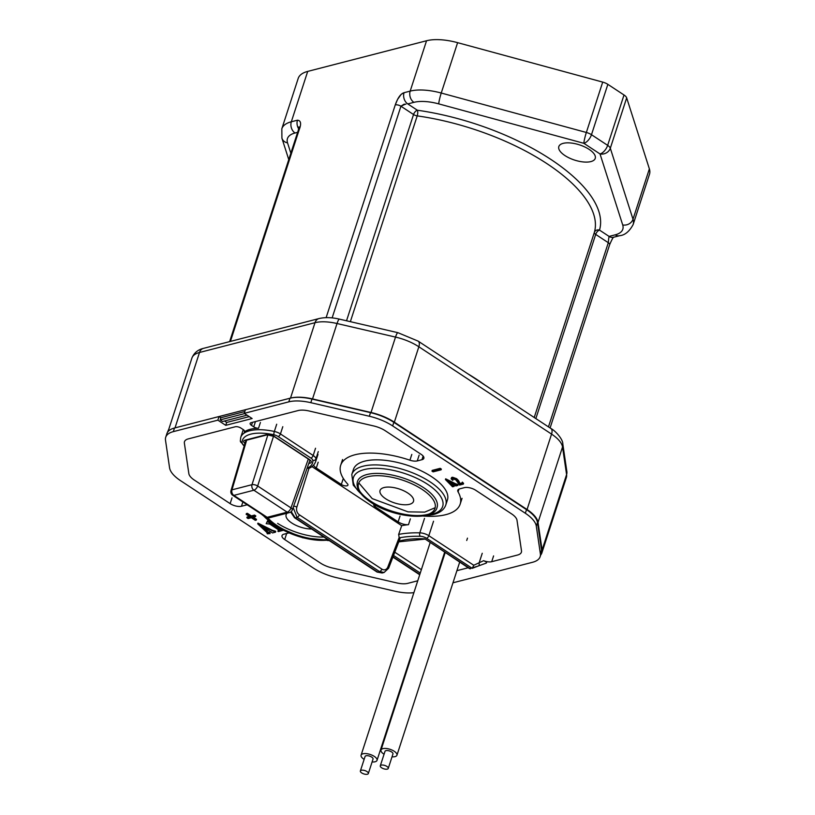 <?xml version="1.0" encoding="UTF-8"?>
<svg xmlns="http://www.w3.org/2000/svg" width="815" height="815" viewBox="0 0 815 815"><rect width="100%" height="100%" fill="white"/><g stroke="black" fill="none" stroke-linecap="round" stroke-linejoin="round"><path stroke-width="1.22" d="M311.982 399.065A33.497 13.998 -162 0 0 289.957 398.24L245.417 409.721L289.957 398.24A33.497 13.998 18 0 1 311.982 399.065L370.509 412.635L311.982 399.065L310.81 402.681L369.327 416.251A33.497 13.998 18 0 1 392.667 425.939L525.339 513.256A33.497 13.998 18 0 1 536.301 526.133L540.365 553.752A33.497 13.998 18 0 1 540.151 556.665A33.497 13.998 18 0 1 532.541 562.279L452.967 582.796M393.839 422.323A33.497 13.998 -162 0 0 370.509 412.635A33.497 13.998 18 0 1 393.839 422.323L526.51 509.64L393.839 422.323L392.667 425.939M537.482 522.517A33.497 13.998 -162 0 0 526.51 509.64A33.497 13.998 18 0 1 537.482 522.517L541.537 550.135L537.482 522.517L536.301 526.133M541.476 552.509A33.497 13.998 -162 0 0 541.537 550.135A33.497 13.998 18 0 1 541.323 553.049L540.151 556.665M413.898 592.658A33.497 13.998 18 0 1 395.051 591.232L336.534 577.662A33.497 13.998 18 0 1 313.204 567.963L180.533 480.656A33.497 13.998 18 0 1 169.561 467.779L165.496 440.161A33.497 13.998 18 0 1 165.72 437.248L166.892 433.631A33.497 13.998 18 0 1 174.502 428.018L219.031 416.526L220.855 417.728L219.031 416.526L174.502 428.018A33.497 13.998 -162 0 0 167.095 433.101L168.613 429.597M311.646 529.006A17.584 7.345 18 0 1 291.77 523.006A17.584 7.345 18 0 1 286.126 514.713A17.584 7.345 18 0 1 287.196 513.165M407.867 493.065A17.584 7.345 18 0 1 413.511 501.357A17.584 7.345 18 0 1 402.722 504.658A17.584 7.345 18 0 1 385.699 498.78A17.584 7.345 18 0 1 380.055 490.487A17.584 7.345 18 0 1 390.833 487.187A17.584 7.345 18 0 1 407.867 493.065M540.691 554.995A33.497 13.998 -162 0 0 541.873 552.906A33.497 13.998 -162 0 0 542.087 549.993L538.032 522.395A33.497 13.998 -162 0 0 527.061 509.518L394.348 422.18A33.497 13.998 -162 0 0 371.019 412.482L312.532 398.922A33.497 13.998 -162 0 0 290.507 398.097L175.011 427.885L199.512 352.477L315.008 322.689A8.374 6.357 -104.5 0 1 318.971 318.573L203.485 348.362A8.374 6.357 75.5 0 0 199.512 352.477A33.497 13.998 -162 0 0 191.902 358.091C194.907 350.674 200.989 348.963 203.485 348.362M609.09 236.411L608.652 238.927L609.09 236.411A8.374 6.357 75.5 0 0 613.532 237.277L619.655 235.698A8.374 6.357 -104.5 0 1 615.213 234.832L609.09 236.411L599.504 230.105A151.59 63.346 -162 0 0 417.351 110.229A4.187 2.088 -56.7 0 0 413.541 114.528L400.929 106.225L403.995 104.249L405.901 104.167M613.868 237.155C613.4 236.758 611.994 239.264 609.651 244.673A4.187 1.752 -162 0 0 608.306 242.707L608.652 238.927M589.092 149.359A19.142 7.997 -162 0 0 570.561 142.971A19.142 7.997 -162 0 0 558.825 146.557A19.142 7.997 -162 0 0 564.968 155.584A19.142 7.997 -162 0 0 583.499 161.971A19.142 7.997 -162 0 0 595.235 158.385A19.142 7.997 -162 0 0 589.092 149.359M405.34 104.177L400.929 106.225A4.187 1.752 -162 0 0 395.255 104.911L397.598 99.369L401.204 94.326L404.057 92.696C400.725 93.694 397.791 97.759 395.255 104.911L326.132 317.646M298.687 128.841A8.374 6.357 -104.5 0 1 297.465 120.192C300.929 120.559 301.509 123.717 299.217 129.687A4.187 1.752 -162 0 0 298.259 130.38L229.626 341.617M413.898 102.344A8.374 6.357 -104.5 0 1 410.179 91.117L404.057 92.696A8.374 6.357 75.5 0 0 407.775 103.923L413.898 102.344A33.497 13.998 18 0 1 438.745 103.882L583.856 143.308A8.374 0.886 -74.8 0 1 586.352 132.468L441.241 93.032L457.612 42.665A41.881 17.502 18 0 0 426.551 40.75L307.703 71.404A41.881 17.502 18 0 0 298.198 78.413L281.827 128.78A41.881 17.502 18 0 1 291.332 121.771L307.703 71.404M649.372 168.868A41.881 17.502 18 0 1 649.504 174.206L633.133 224.573A41.881 17.502 18 0 0 633 219.235L610.313 148.228L626.674 97.871L649.372 168.868L633 219.235A8.374 7.284 -17.7 0 1 622.711 224.95A33.497 13.998 18 0 1 615.213 234.832M457.612 42.665L602.713 82.101A8.374 3.505 18 0 1 607.847 84.342L624.015 94.988A8.374 3.505 18 0 1 626.674 97.871M445.774 505.045L447.425 499.972A49.409 20.65 -162 0 0 431.563 476.673A49.409 20.65 -162 0 0 383.722 460.169A49.409 20.65 -162 0 0 353.435 469.44L351.785 474.503A49.409 20.65 18 0 1 363.48 466.109A49.409 20.65 18 0 1 429.913 481.747A49.409 20.65 18 0 1 445.774 505.045C444.053 509.813 439.754 513.022 432.877 514.673L423.922 515.844M245.417 409.721L244.245 413.348L288.785 401.856A33.497 13.998 18 0 1 310.81 402.681M244.245 413.348L252.13 418.533L225.745 425.338L217.86 420.153L219.031 416.526M165.72 437.248A33.497 13.998 18 0 1 173.32 431.634L217.86 420.153M433.743 587.758L433.04 587.941M461.85 482.989L460.006 483.468L458.56 480.606L458.325 481.329L453.996 478.232L451.388 478.211L451.622 477.488L451.113 478.812L452.631 480.32L452.386 478.639L455.85 479.862L459.589 485.078L463.348 484.11L462.125 482.847L462.36 482.123L461.728 483.682L459.772 484.192L460.006 483.468M463.348 484.11L463.582 483.387L462.36 482.123M456.858 479.719L452.62 477.916L452.936 480.249M452.335 477.967L452.58 477.244L451.622 477.488M452.58 477.244L456.645 478.68L458.56 480.606M451.765 484.09L454.383 485.659L452.916 486.035M452.437 485.842L451.897 485.159M451.378 484.192L452.019 484.782M455.493 484.548L455.728 483.825L445.673 478.812L445.428 479.536L452.539 486.789L454.149 486.382L450.98 484.293L452.682 483.855L455.86 485.944L457.969 485.394L445.428 479.536M455.728 483.825L457.857 484.446L457.623 485.17M457.969 485.394L457.857 484.446M456.665 485.068L457.745 484.793M455.982 484.823L454.668 484.049M281.725 529.444L267.595 520.785L266.199 523.678L269.724 524.045L279.066 530.198L277.895 531.248L278.384 531.574L283.325 530.3M278.557 531.044L279.148 530.718M278.618 530.85L278.129 530.524L279.311 529.475M265.772 530.025L267.116 529.536M267.819 532.725L265.588 530.596L268.013 529.974L272.516 532.939L275.511 532.164L257.713 523.841L266.729 532.327L267.32 533.825L270.091 533.56L267.819 532.725L268.054 532.001L266.373 530.392M268.054 532.001L269.836 532.511L269.602 533.234M270.091 533.56L269.836 532.511M269.673 533.01L268.858 533.214M272.006 530.962L272.241 530.239L257.947 523.118L257.713 523.841M272.241 530.239L275.256 531.115L275.511 532.164M274.156 531.849L275.745 531.441M439.957 469.053L440.192 468.33L432.205 470.387L431.97 471.111L433.122 471.865L441.109 469.807L439.957 469.053L431.97 471.111M440.192 468.33L441.343 469.083L441.109 469.807M440.385 469.328L441.343 469.083M254.331 515.824L251.101 516.649L247.149 514.051L246.14 514.306L250.093 516.914L246.874 517.739L248.106 518.554L251.336 517.719L255.289 520.327L256.297 520.072L252.334 517.464L255.564 516.629L254.331 515.824L254.565 515.09L255.798 515.905L254.84 516.16M253.292 517.219L256.531 519.349L255.574 519.593M249.37 516.435L247.108 517.016L246.874 517.739M247.098 514.061L246.375 513.582L247.383 513.328L251.336 515.926L251.101 516.649M254.565 515.09L251.336 515.926M486.249 563.104L478.334 565.987A2.516 1.63 68.9 0 1 478.222 566.028L486.249 563.104C487.166 562.584 486.29 561.78 483.601 560.7A8.374 3.505 -162 0 0 491.71 561.698L517.576 555.025A16.748 6.999 -162 0 0 521.386 552.224A16.748 6.999 -162 0 0 521.488 550.767L517.005 520.276A16.748 6.999 -162 0 0 511.525 513.837L475.736 490.284A8.374 3.505 -162 0 0 464.397 487.645L459.701 488.857A8.374 3.505 -162 0 0 457.796 490.263A8.374 3.505 -162 0 0 458.081 491.893A62.816 26.243 18 0 1 460.169 504.118A62.816 26.243 18 0 1 422.873 515.997M374.065 504.312A4.187 1.752 -162 0 0 373.749 504.73A4.187 1.752 -162 0 0 375.094 506.706L398.138 521.875A8.374 3.505 -162 0 0 408.488 524.677A89.518 37.409 -162 0 0 401.714 525.675L311.951 466.598M313.622 465.09A8.374 3.505 -162 0 0 316.291 468.014L341.332 484.487A4.187 1.752 -162 0 0 345.387 485.883A4.187 1.752 -162 0 0 347.954 485.098A4.187 1.752 -162 0 0 347.496 483.865A62.816 26.243 18 0 1 340.69 465.294A62.816 26.243 18 0 1 409.925 460.2A8.374 3.505 -162 0 0 417.26 460.923L421.946 459.711A8.374 3.505 -162 0 0 423.851 458.315A8.374 3.505 -162 0 0 421.161 454.363L385.373 430.809A16.748 6.999 -162 0 0 373.708 425.96L309.089 410.984A16.748 6.999 -162 0 0 298.076 410.566L251.091 422.69A4.187 1.752 -162 0 0 250.144 423.382A4.187 1.752 -162 0 0 251.489 425.359L253.74 426.846A4.187 1.752 -162 0 0 258.518 428.272A39.364 16.453 -162 0 0 244.215 431.96A4.187 1.752 -162 0 0 244.531 431.543A4.187 1.752 -162 0 0 243.186 429.566L240.934 428.089A4.187 1.752 -162 0 0 235.26 426.765L188.285 438.888A16.748 6.999 -162 0 0 184.485 441.689A16.748 6.999 -162 0 0 184.373 443.146L188.856 473.637A16.748 6.999 -162 0 0 194.337 480.076L230.136 503.629A8.374 3.505 -162 0 0 241.474 506.258L246.161 505.055A8.374 3.505 -162 0 0 247.067 504.719M329.27 540.6A62.816 26.243 18 0 1 327.09 540.427M288.826 532.939A8.374 3.505 -162 0 0 288.612 532.99L283.915 534.192A8.374 3.505 -162 0 0 282.021 535.598A8.374 3.505 -162 0 0 284.7 539.55L320.499 563.104A16.748 6.999 -162 0 0 332.163 567.943L396.773 582.929A16.748 6.999 -162 0 0 407.795 583.346L417.759 580.769M456.909 570.673L468.207 567.76M244.612 413.592L220.152 419.898L220.855 417.728L244.826 411.544M224.492 420.998L226.682 422.445L225.745 425.338M220.152 419.898L222.577 421.498L247.037 415.181M226.682 422.445L249.237 416.628M461.728 483.682L461.901 483.152M459.772 484.192L458.325 481.329M452.213 478.7L452.03 479.271M450.624 484.008L447.904 481.441L452.182 483.611L450.624 484.008L450.063 482.541M282.887 529.964L279.973 529.811L267.361 521.508L267.218 522.13M267.595 520.785L266.199 523.678M280.207 529.088L279.973 529.811M265.079 530.198L261.218 526.541L267.289 529.628L265.079 530.198L265.313 529.475L263.377 527.641M265.313 529.475L266.423 529.19M399.055 541.109A82.081 34.301 18 0 1 424.829 538.837L469.613 568.676L478.334 565.987A2.516 1.63 68.9 0 0 479.016 563.236L482.246 553.283M399.432 539.051L398.647 534.406A89.518 37.409 18 0 1 419.807 532.847A8.374 3.505 18 0 1 428.833 535.7A2.516 1.253 123.3 0 1 426.54 538.277L472.231 568.34L473.76 565.264L483.601 560.7M382.133 572.996L384.089 572.487L379.617 571.621L377.722 572.11L382.133 572.996L377.05 572.038A2.516 1.253 123.3 0 0 377.722 572.11L295.213 517.81A2.516 1.253 123.3 0 1 294.531 517.739L377.05 572.038M401.714 525.675L398.647 534.406M315.527 448.25L313.184 455.493A8.374 3.505 18 0 1 315.935 458.835A39.364 16.453 18 0 1 315.619 461.687C314.346 464.845 312.155 467.046 309.038 468.289L307.072 468.268M291.22 511.606L295.213 517.81L297.108 517.321L379.617 571.621A2.516 1.253 123.3 0 0 381.878 569.125A5.868 4.533 78 0 0 387.838 566.995L399.228 537.36M293.156 507.572L297.108 517.321A2.516 1.253 -56.7 0 0 299.37 514.815A5.868 4.533 78 0 1 296.843 507.103A2.516 0.937 -162.6 0 0 293.604 506.288M323.942 537.095A41.035 17.146 18 0 1 277.63 523.373M435.19 507.694L424.727 512.115L408.071 511.861L372.221 498.617L358.783 482.867M245.855 440.365L231.002 490.589A4.187 1.773 16.5 0 1 231.969 489.846A4.187 3.179 75.5 0 0 233.844 495.388L253.873 490.223L287.186 512.156A4.187 2.088 -56.7 0 0 290.986 507.918A4.187 1.732 19.5 0 1 292.31 509.935L309.914 460.281M246.66 440.161L231.969 489.846L251.998 484.68A4.187 1.661 17.7 0 1 257.662 485.995A4.187 2.088 123.3 0 1 253.873 490.223A4.187 3.179 -104.5 0 1 251.998 484.68L267.921 434.731M384.059 754.232A8.374 3.505 18 0 1 381.012 750.055A8.374 3.505 18 0 1 382.918 748.649A8.374 3.505 18 0 1 392.3 750.197A8.374 3.505 18 0 1 396.946 755.23A8.374 3.505 18 0 1 395.041 756.636A8.374 3.505 18 0 1 392.025 756.819M388.256 768.413L392.962 753.936A4.187 1.752 -162 0 0 391.618 751.96A4.187 1.752 -162 0 0 387.563 750.564A4.187 1.752 -162 0 0 384.996 751.349L380.289 765.825A4.187 1.752 -162 0 0 381.634 767.801A4.187 1.752 -162 0 0 385.689 769.197A4.187 1.752 -162 0 0 388.256 768.413A4.187 1.752 -162 0 0 386.911 766.436A4.187 1.752 -162 0 0 382.856 765.041A4.187 1.752 -162 0 0 380.289 765.825M360.373 770.959L365.069 756.483A4.187 1.752 18 0 1 366.017 755.79A4.187 1.752 18 0 1 370.713 756.554A4.187 1.752 18 0 1 373.036 759.071L368.329 773.547A4.187 1.752 18 0 1 367.382 774.25A4.187 1.752 18 0 1 362.695 773.476A4.187 1.752 18 0 1 360.373 770.959A4.187 1.752 18 0 1 361.32 770.257A4.187 1.752 18 0 1 366.006 771.031A4.187 1.752 18 0 1 368.329 773.547M372.098 761.954A8.374 3.505 -162 0 0 377.019 760.375A8.374 3.505 -162 0 0 374.329 756.422A8.374 3.505 -162 0 0 366.22 753.62A8.374 3.505 -162 0 0 361.086 755.189A8.374 3.505 -162 0 0 363.775 759.142A8.374 3.505 -162 0 0 364.132 759.366M327.773 539.611A41.881 17.502 18 0 1 276.937 525.512A41.881 17.502 18 0 1 276.723 525.369A41.881 17.502 18 0 1 267.778 517.851M267.452 517.8A40.2 16.799 -162 0 0 277.314 526.551A40.2 16.799 -162 0 0 277.518 526.684A40.2 16.799 -162 0 0 328.353 539.999M429.199 513.949A41.881 17.502 18 0 1 370.866 501.286A41.881 17.502 18 0 1 370.652 501.144A41.881 17.502 18 0 1 359.955 491.455M423.851 487.808A41.881 17.502 18 0 1 437.074 507.419C434.069 521.682 393.136 517.8 370.794 502.274C360.199 495.062 355.748 488.154 357.428 481.533A41.881 17.502 18 0 1 383.101 473.688A41.881 17.502 18 0 1 423.637 487.676A41.881 17.502 18 0 1 423.851 487.808M371.457 502.458A40.2 16.799 -162 0 0 425.797 515.1A40.2 16.799 -162 0 0 422.313 489.53A40.2 16.799 -162 0 0 422.109 489.387A40.2 16.799 -162 0 0 367.769 476.744A40.2 16.799 -162 0 0 371.243 502.325A40.2 16.799 -162 0 0 371.457 502.458M541.873 552.906L566.374 477.498A33.497 13.998 -162 0 0 566.588 474.585L542.087 549.993M538.032 522.395L562.533 446.987L566.588 474.585A8.374 7.447 -8.4 0 0 566.853 471.508L562.798 443.91A8.374 7.447 171.6 0 1 562.533 446.987A33.497 13.998 -162 0 0 551.561 434.11A8.374 4.177 -56.7 0 0 550.889 428.476C555.565 430.819 563.134 439.642 562.798 443.91M394.348 422.18L418.849 346.772L551.561 434.11L527.061 509.518M312.532 398.922L337.033 323.524L395.52 337.084A8.374 1.538 -76.9 0 1 397.964 332.703L418.177 341.139A8.374 4.177 123.3 0 1 418.849 346.772A33.497 13.998 -162 0 0 395.52 337.084L371.019 412.482M397.964 332.703L339.478 319.144A8.374 1.538 103.1 0 0 337.033 323.524A33.497 13.998 -162 0 0 315.008 322.689L290.507 398.097M548.464 426.877L608.306 242.707L595.694 234.404L535.852 418.574M534.212 417.504L594.339 232.448A4.187 1.752 -162 0 0 595.694 234.404A4.187 2.088 123.3 0 1 599.504 230.105A4.187 3.8 16.5 0 0 594.339 232.448A147.403 61.594 -162 0 0 417.219 115.883L350.358 321.67M624.015 94.988L607.654 145.355A8.374 3.505 18 0 1 610.313 148.228A8.374 7.284 162.3 0 1 600.023 153.954A8.374 4.177 -56.7 0 0 607.654 145.355L591.476 134.709A8.374 4.177 123.3 0 1 583.856 143.308L600.023 153.954L622.711 224.95M407.775 103.923L417.351 110.229A4.187 1.477 -82 0 1 417.219 115.883A4.187 1.752 -162 0 1 413.541 114.528L346.528 320.774M332.143 317.901L400.929 106.225M230.421 341.414L299.217 129.687M297.465 120.192L291.332 121.771A8.374 6.357 75.5 0 0 295.05 132.998L297.628 132.325M426.551 40.75L410.179 91.117A41.881 17.502 18 0 1 441.241 93.032A8.374 0.886 105.2 0 0 438.745 103.882M467.576 373.647A147.403 61.594 18 0 1 485.22 385.261M290.843 153.2L287.542 142.88A33.497 13.998 18 0 1 295.05 132.998M287.542 142.88A8.374 7.284 162.3 0 1 281.919 138.193L288.765 159.608M602.713 82.101L586.352 132.468A8.374 3.505 18 0 1 591.476 134.709L607.847 84.342M432.031 514.285A46.903 19.601 -162 0 0 427.875 484.487A46.903 19.601 -162 0 0 364.57 469.481A46.903 19.601 -162 0 0 364.122 469.593A46.903 19.601 -162 0 0 361.065 493.819M426.917 515.212A46.903 19.601 -162 0 0 431.583 514.397A46.903 19.601 -162 0 0 432.031 514.296M370.509 412.635L369.327 416.251M289.957 398.24L288.785 401.856M526.51 509.64L525.339 513.256M541.537 550.135L540.365 553.752M173.32 431.634L174.502 428.018M493.595 555.911L491.71 561.698M472.456 568.249L478.222 566.028M421.946 459.711L423.138 456.064M419.134 455.137L417.26 460.923M307.092 468.258A36.848 15.403 -162 0 0 312.817 460.404A2.516 2.251 175.5 0 0 315.935 458.835L318.288 451.591M312.817 460.404A5.858 2.445 -162 0 0 310.892 458.071A2.516 1.253 -56.7 0 0 313.184 455.493L280.441 433.937L282.795 426.703M243.094 430.116L240.741 437.36A39.364 16.453 18 0 1 274.349 431.461L276.693 424.228M278.149 436.524A5.858 2.445 -162 0 0 273.881 434.782A2.516 0.54 102.2 0 1 274.349 431.461A8.374 3.505 18 0 1 280.441 433.937A2.516 1.253 123.3 0 1 278.149 436.524L310.892 458.071M260.403 422.476L258.518 428.272M253.74 426.846L255.452 421.559M252.477 422.333L251.489 425.359M244.215 431.96L244.52 431.013M242.87 501.959L241.474 506.258M230.136 503.629L232.01 497.843M286.585 533.754L284.7 539.55M436.728 576.602L437.461 576.317L436.728 576.613M419.817 574.453L393.013 556.808M393.533 555.463L420.265 573.057M470.377 568.809L424.829 538.837M426.54 538.277A5.858 2.445 -162 0 0 420.224 536.28A87.001 36.359 -162 0 0 399.645 537.798M384.089 572.487L388.623 568.228A2.516 1.029 -159 0 0 387.838 566.995M424.513 518.371L419.807 532.847A2.516 1.324 91.4 0 0 420.224 536.28M308.987 468.309L296.843 507.103M381.878 569.125L299.37 514.815M410.363 518.88L408.488 524.677M398.138 521.875L400.012 516.078M375.583 505.178L375.094 506.706M458.988 489.102L458.081 491.893M473.76 565.264L428.833 535.7L433.539 521.223M318.176 462.217L316.291 468.014M341.332 484.487L343.207 478.7M409.925 460.2L411.809 454.413M240.741 437.36L240.333 440.997A2.516 2.251 -4.5 0 0 242.137 442.973A5.858 2.445 -162 0 0 244.062 445.316A2.516 1.253 123.3 0 1 243.39 445.245L244.245 445.805M273.881 434.782A36.848 15.403 -162 0 0 242.137 442.973M244.948 443.431A5.858 2.445 18 0 1 245.06 440.171A1.671 1.273 75.5 0 0 245.947 440.345L267.371 434.813A1.671 1.273 -104.5 0 1 266.485 434.639L245.06 440.171M266.485 434.639A5.858 2.445 18 0 1 274.421 436.483A1.671 0.835 123.3 0 1 273.972 436.433L308.895 459.416A1.671 0.835 -56.7 0 0 309.343 459.466L274.421 436.483M309.343 459.466A5.858 2.445 18 0 1 309.894 463.215A1.671 1.273 -104.5 0 1 309.201 462.299M308.773 463.501L309.894 463.215M421.365 569.695L394.786 552.203M438.389 573.475L437.655 573.76M246.161 505.055L246.415 504.281M263.051 515.243A46.903 19.601 -162 0 0 273.025 523.729M232.713 495.276L266.036 517.199A4.187 2.088 -56.7 0 0 267.167 517.321A4.187 3.179 75.5 0 0 269.388 517.759L289.417 512.594A4.187 3.179 -104.5 0 1 287.186 512.156L267.167 517.321L233.844 495.388A4.187 2.088 123.3 0 1 232.713 495.276A4.187 4.187 0 0 1 231.012 490.559M273.545 436.178L257.662 485.995L290.986 507.918L308.315 459.039M266.76 517.576L276.856 526.5L302.711 537.778L328.74 540.253M550.889 428.476L418.177 341.139M339.478 319.144C331.817 317.351 324.981 317.157 318.971 318.573M168.787 429.24L191.902 358.091M566.853 471.508L566.374 477.498M281.827 128.78L281.919 138.193M609.651 244.673L550.094 427.957M619.655 235.698C624.881 235.209 629.374 231.501 633.133 224.573M298.259 130.38L298.993 126.845L299.512 128.689M392.901 557.114L419.715 574.758M388.623 568.228L399.992 538.674M460.169 504.118L462.044 498.332M315.619 461.687L317.972 454.444M340.69 465.294L342.565 459.507M240.333 440.997L243.39 445.245M294.531 517.739L290.69 512.024M308.895 459.416L310.108 460.271M267.371 434.813L273.972 436.433M424.737 539.143L398.769 541.843M261.36 514.122L276.417 526.205M327.589 540.386L328.883 540.345M351.785 474.503L353.272 485.149L363.113 496.091M289.417 512.594A4.187 4.187 0 0 0 292.31 509.935M266.036 517.199A4.187 4.187 0 0 0 269.388 517.759M381.012 750.055L445.173 552.601M396.946 755.23L459.68 562.146M466.72 540.467L467.484 538.134M430.126 542.698L361.086 755.189M444.644 552.244L377.019 760.375"/></g></svg>
